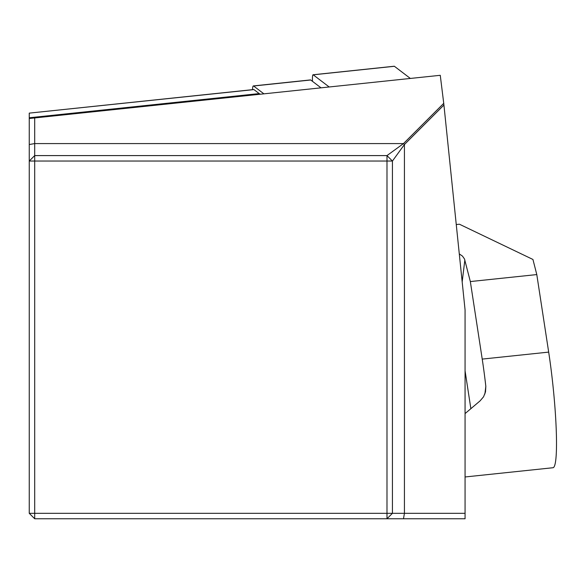 <?xml version="1.0" encoding="UTF-8"?>
<svg xmlns="http://www.w3.org/2000/svg" width="585" height="585" viewBox="0 0 585 585"><rect width="100%" height="100%" fill="white"/><g stroke="black" fill="none" stroke-linecap="round" stroke-linejoin="round"><path stroke-width="0.88" d="M34.698 117.936L34.698 155.588L386.985 155.588L386.985 161.036L34.698 161.036L34.698 513.316L386.985 513.316L386.985 161.036L392.433 161.036L404.432 144.524L443.927 105.037L465.068 309.904L465.068 513.316L404.432 513.316L404.432 144.524L403.489 143.581L443.737 103.333L440.264 75.304L29.25 118.506L29.25 113.124L253.948 89.6L259.192 93.593A154.352 16.131 -96 0 0 260.844 94.163M465.068 513.316L465.068 518.763L34.698 518.763L34.698 513.316L29.25 513.316L34.698 518.763M443.927 105.037L443.737 103.333M253.576 89.637A18.157 1.901 84 0 1 253.758 89.534A18.157 1.901 84 0 1 253.948 89.6M259.192 93.593L29.25 117.76L29.25 161.036L34.698 155.588L34.698 161.036L29.25 161.036L29.25 513.316M29.25 144.524L34.698 143.581L403.489 143.581L386.985 155.588L392.433 161.036L392.433 513.316L404.432 513.316L403.489 518.763M386.985 518.763L392.433 513.316L386.985 513.316L386.985 518.763M263.908 93.841L253.605 86.002A21.791 2.274 84 0 0 253.378 85.922L310.489 79.918A21.791 2.274 84 0 1 310.723 79.999L253.605 86.002M252.501 89.666A21.791 2.274 84 0 1 253.378 85.922M321.019 87.838L310.723 79.999M312.478 81.337A14.53 1.521 84 0 1 313.063 74.77A14.53 1.521 84 0 1 313.216 74.821L329.187 86.982M394.1 66.317A14.53 1.521 84 0 1 394.246 66.237A14.53 1.521 84 0 1 394.4 66.288L410.363 78.448M456.256 224.545L459.415 224.216L532.942 259.469L536.796 274.577L470.34 281.56L482.223 359.095L548.679 352.111L536.796 274.577M548.679 352.111A81.717 8.541 84 0 1 555.75 460.117A81.717 8.541 84 0 1 553.008 467.729L465.068 476.972M459.284 253.875L462.516 256.157L464.505 258.994L470.34 281.56M465.068 370.817L470.852 408.601M465.068 413.58L480.08 400.879L483.546 396.813L485.513 391.862L485.828 386.334A81.717 8.541 -96 0 0 482.223 359.095M313.216 74.821L394.4 66.288M464.848 260.018L462.172 281.86M484.885 393.997L485.828 386.334M29.25 113.124L253.758 89.534M313.063 74.77L394.246 66.237"/></g></svg>
